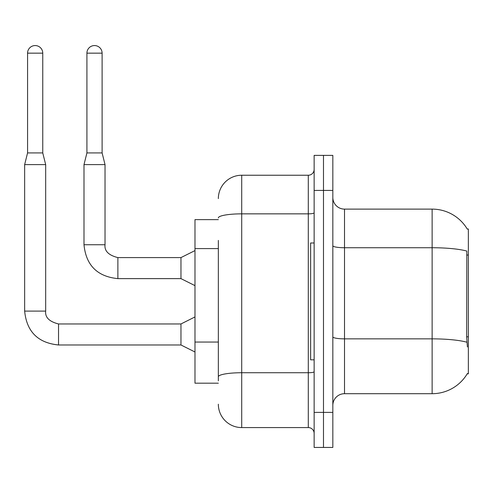 <?xml version="1.0" encoding="UTF-8"?>
<svg xmlns="http://www.w3.org/2000/svg" width="493" height="493" viewBox="0 0 493 493"><rect width="100%" height="100%" fill="white"/><g stroke="black" fill="none" stroke-linecap="round" stroke-linejoin="round"><path stroke-width="0.74" d="M467.29 229.122A40.888 40.888 0 0 0 432.133 209.118A40.888 40.888 0 0 1 467.29 229.122L468.35 228.974L468.35 373.842L467.204 373.842L467.407 373.491A40.888 40.888 0 0 1 432.133 393.697L344.515 393.697A11.684 11.684 0 0 0 332.83 405.382M218.344 219.631L194.981 219.631L194.981 383.184L218.344 383.184M323.488 412.388L323.488 447.441L332.83 447.441L332.83 412.388L323.488 412.388L323.488 447.441L314.14 447.441L314.14 412.388L323.488 412.388L323.488 190.421L323.488 412.388M314.14 412.388L314.14 155.375L323.488 155.375L323.488 190.421L323.488 155.375L332.83 155.375L332.83 412.388M467.407 346.967L466.655 336.818L466.822 251.073A40.888 7.099 180 0 0 432.133 247.732L432.133 209.118A40.888 40.888 0 0 1 467.204 228.974A40.888 40.888 0 0 0 432.133 209.118L344.515 209.118A11.684 11.684 0 0 1 332.83 197.434A11.684 11.684 0 0 0 344.515 209.118L344.515 393.697M218.344 380.849L218.344 240.411M218.344 198.599A23.362 23.362 0 0 1 241.712 175.237L241.712 427.579L308.298 427.579L308.298 175.237A5.842 5.842 0 0 0 314.14 169.395M241.712 175.237L308.298 175.237M314.14 433.421A5.842 5.842 0 0 0 308.298 427.579M241.712 427.579A23.362 23.362 0 0 1 218.344 404.211M314.14 242.994L310.639 242.994L310.639 359.822L314.14 359.822M42.755 152.922L27.571 152.922L27.571 53.158A7.592 7.592 0 0 1 35.163 45.559A7.592 7.592 0 0 1 42.755 53.158L42.755 152.922L45.676 164.607L45.676 311.101C44.974 317.338 49.257 321.621 58.531 323.956L58.531 344.964C37.973 342.949 26.684 331.66 24.65 311.101L24.65 164.607L45.676 164.607M194.981 351.99L180.962 344.983L180.962 323.956L194.981 316.944M102.106 152.922L86.916 152.922L86.916 53.158A7.592 7.592 0 0 1 94.508 45.559A7.592 7.592 0 0 1 102.106 53.158L102.106 152.922L105.027 164.607L105.027 244.75C104.319 250.98 108.602 255.263 117.876 257.599L117.876 257.617M194.981 285.638L180.962 278.625L180.962 257.599L194.981 250.592M180.962 278.625L117.876 278.625C97.324 276.598 86.028 265.302 83.995 244.75C86.028 265.302 97.324 276.598 117.876 278.625C97.324 276.598 86.028 265.302 83.995 244.75C86.028 265.302 97.324 276.598 117.876 278.625C97.324 276.598 86.028 265.302 83.995 244.75C86.028 265.302 97.324 276.598 117.876 278.625C97.324 276.598 86.028 265.302 83.995 244.75C86.028 265.302 97.324 276.598 117.876 278.625C97.324 276.598 86.028 265.302 83.995 244.75C86.028 265.302 97.324 276.598 117.876 278.625C97.324 276.598 86.028 265.302 83.995 244.75C86.028 265.302 97.324 276.598 117.876 278.625L117.876 257.599C108.602 255.263 104.319 250.98 105.027 244.75L83.995 244.75L83.995 164.607L105.027 164.607M468.35 336.818L466.655 336.818M468.35 255.041L466.655 255.041M218.344 248.589L194.981 248.589M218.344 342.05L194.981 342.05M432.133 393.697L432.133 247.732L344.515 247.732A11.684 2.027 0 0 1 332.83 245.705M466.951 342.234A40.888 7.099 180 0 0 432.133 338.857L344.515 338.857A11.684 2.027 -0 0 1 332.83 336.824M332.83 190.421L314.14 190.421M314.14 371.722A5.842 1.017 0 0 1 308.298 372.733L241.712 372.733A23.362 4.055 180 0 0 218.344 376.794M218.344 217.912A23.362 4.055 180 0 1 241.712 213.851L308.298 213.851A5.842 1.017 0 0 0 314.14 212.84M180.962 344.983L58.531 344.983C37.973 342.949 26.684 331.66 24.65 311.101C26.684 331.66 37.973 342.949 58.531 344.983C37.973 342.949 26.684 331.66 24.65 311.101C26.684 331.66 37.973 342.949 58.531 344.983C37.973 342.949 26.684 331.66 24.65 311.101C26.684 331.66 37.973 342.949 58.531 344.983C37.973 342.949 26.684 331.66 24.65 311.101C26.684 331.66 37.973 342.949 58.531 344.983C37.973 342.949 26.684 331.66 24.65 311.101C26.684 331.66 37.973 342.949 58.531 344.983C37.973 342.949 26.684 331.66 24.65 311.101L45.676 311.101C44.974 317.338 49.257 321.621 58.531 323.956C49.257 321.621 44.974 317.338 45.676 311.101C44.974 317.338 49.257 321.621 58.531 323.956C49.257 321.621 44.974 317.338 45.676 311.101C44.974 317.338 49.257 321.621 58.531 323.956C49.257 321.621 44.974 317.338 45.676 311.101C44.974 317.338 49.257 321.621 58.531 323.956C49.257 321.621 44.974 317.338 45.676 311.101C44.974 317.338 49.257 321.621 58.531 323.956C49.257 321.621 44.974 317.338 45.676 311.101C44.974 317.338 49.257 321.621 58.531 323.956C49.257 321.621 44.974 317.338 45.676 311.101M27.571 53.158L42.755 53.158M86.916 53.158L102.106 53.158M117.876 257.599C108.602 255.263 104.319 250.98 105.027 244.75C104.319 250.98 108.602 255.263 117.876 257.599C108.602 255.263 104.319 250.98 105.027 244.75C104.319 250.98 108.602 255.263 117.876 257.599C108.602 255.263 104.319 250.98 105.027 244.75C104.319 250.98 108.602 255.263 117.876 257.599C108.602 255.263 104.319 250.98 105.027 244.75C104.319 250.98 108.602 255.263 117.876 257.599C108.602 255.263 104.319 250.98 105.027 244.75C104.319 250.98 108.602 255.263 117.876 257.599L180.962 257.599M180.962 323.956L58.531 323.956M24.65 311.101C26.684 331.66 37.973 342.949 58.531 344.983M27.571 152.922L24.65 164.607M86.916 152.922L83.995 164.607"/></g></svg>
